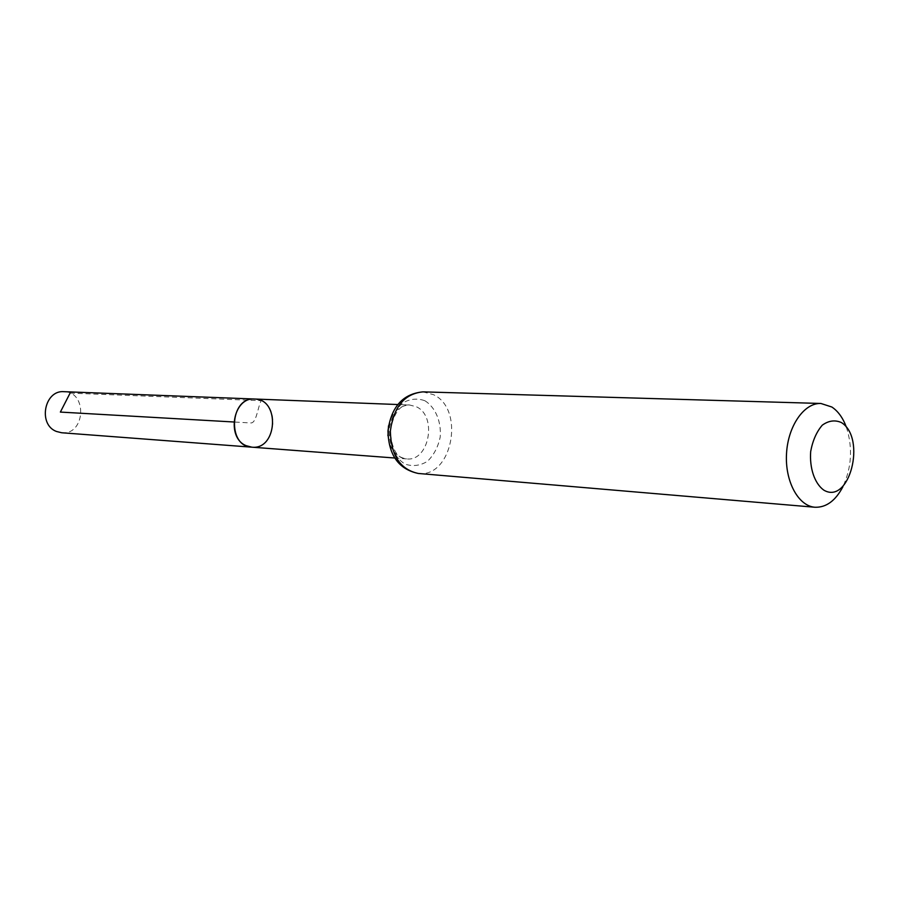 <?xml version="1.0" encoding="UTF-8"?>
<svg xmlns="http://www.w3.org/2000/svg" width="899" height="899" viewBox="0 0 899 899"><rect width="100%" height="100%" fill="white"/><g stroke="black" fill="none" stroke-linecap="round" stroke-linejoin="round"><path stroke-width="0.67" stroke-dasharray="4.5 3.37" d="M251.844 447.174C273.375 449.972 281.443 409.214 261.137 400.673L254.597 399.021M846.319 427.014C852.881 447.365 851.746 467.278 842.902 486.752M61.671 432.756C85.304 435.453 87.799 391.706 64.02 391.683M70.077 393.121L261.137 400.673C257.575 407.854 256.372 423.609 250.607 422.946L233.852 421.991M388.514 425.823C392.009 412.472 399.055 405.528 409.652 404.988L416.484 406.82C437.622 416.316 429.048 461.895 406.573 458.906C396.111 457.164 389.896 449.466 387.941 435.801M422.935 391.863L433.554 394.706C465.311 409.315 452.152 478.189 418.271 473.458M424.991 400.785C435.476 407.404 441.431 421.631 440.218 436.97C438.105 446.938 433.857 455.063 427.463 461.311C420.238 465.716 412.81 466.66 405.179 464.142C394.447 457.805 388.177 443.353 389.413 427.621C391.627 417.406 396.032 409.202 402.617 403.01C409.989 398.774 417.451 398.032 424.991 400.785M394.56 457.996L406.573 458.906C397.156 458.659 391.717 449.32 390.245 430.879C393.773 412.821 400.246 404.19 409.652 404.988L397.616 404.528"/><path stroke-width="1.35" d="M254.597 399.021C229.773 396.785 226.93 446.567 251.844 447.174L246.18 445.69C225.851 437.712 233.279 396.852 254.597 399.021C280.319 398.976 277.398 450.152 251.844 447.174L61.671 432.756L56.446 431.464C37.668 424.553 44.343 389.795 64.02 391.683L397.616 404.528M841.453 422.575C866.692 438.33 849.398 505.429 823.754 490.101C814.64 483.505 809.426 468.222 810.684 451.478C812.696 440.6 816.562 431.823 822.282 425.171C828.642 420.597 835.036 419.732 841.453 422.575M842.902 486.752C835.486 500.788 826.181 507.62 814.966 507.25C798.29 506.103 784.827 481.246 786.524 453.568C787.996 425.868 804.189 402.718 820.899 403.471L831.845 407.011C838.059 411.158 842.88 417.821 846.319 427.014M233.852 421.991L60.368 412.079L70.077 393.121M387.941 435.801L388.514 425.823M418.271 473.458C400.235 469.536 390.941 455.355 390.368 430.936C393.717 406.741 404.572 393.717 422.935 391.863C402.876 393.841 391.234 406.82 387.986 430.801C388.48 454.984 398.572 469.211 418.271 473.458L814.966 507.25M394.56 457.996L251.844 447.174M820.899 403.471L422.935 391.863"/></g></svg>
